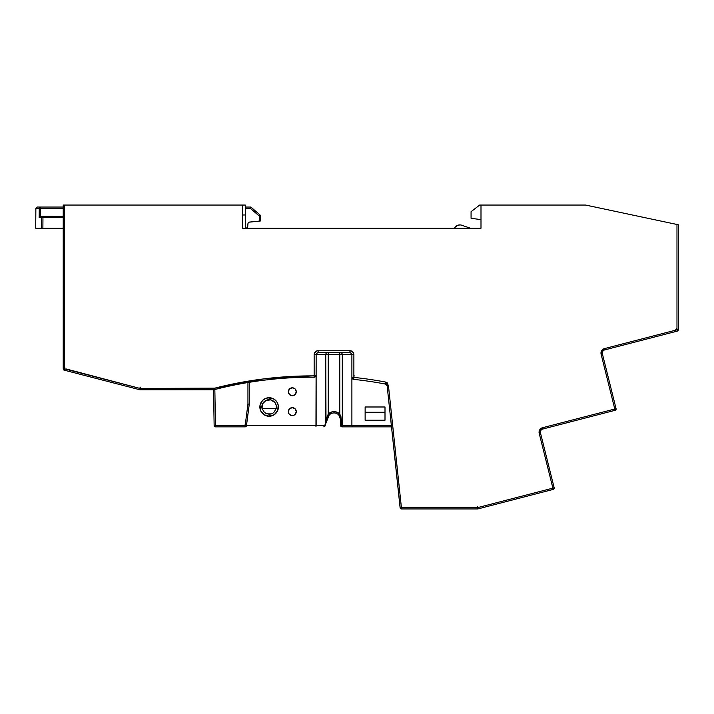 <?xml version="1.0" encoding="UTF-8"?>
<svg xmlns="http://www.w3.org/2000/svg" width="714" height="714" viewBox="0 0 714 714"><rect width="100%" height="100%" fill="white"/><g stroke="black" fill="none" stroke-linecap="round" stroke-linejoin="round"><path stroke-width="1.07" d="M614.459 407.73L614.79 409.015L542.542 427.722A4.632 4.632 0 0 0 539.204 433.336L552.886 488.135L477.621 507.627L477.291 506.342M616.12 409.015A1.321 1.321 0 0 1 615.129 410.3L614.79 409.015L616.075 408.694A1.321 1.321 0 0 1 616.12 409.015L613.505 409.336M552.556 486.85L552.886 488.135L551.601 488.456M554.216 488.135L552.886 488.135L554.171 487.814A1.321 1.321 0 0 1 553.216 489.411A1.321 1.321 0 0 0 554.216 488.135M678.3 329.823L678.3 224.758L678.3 329.823A1.321 1.321 0 0 1 677.309 331.109L676.979 329.823L678.3 329.823L676.979 329.823L676.979 224.473L677.461 224.58L585.605 205.052L480.995 205.052L480.995 228.221L242.653 228.221L242.653 205.052L245.295 205.052L245.295 228.221L245.295 214.985L242.653 214.985L245.295 214.985L245.295 205.052L63.225 205.052L63.225 368.888L64.546 368.888L64.876 367.603M250.382 207.042L245.295 207.042L250.382 207.042L250.382 208.354L250.382 207.042A1.321 1.321 0 0 1 251.248 207.363A1.321 1.321 0 0 0 250.382 207.042M245.295 208.354L250.382 208.354L245.295 208.354M260.699 216.146L259.378 216.146L259.423 221.081L249.186 222.108L247.999 223.303L247.669 227.016L246.357 228.221L247.553 227.471L247.999 223.303L248.758 222.224L259.423 221.081L259.378 216.146L250.382 208.354L251.248 207.363L250.382 208.354L259.378 216.146L260.681 216.146A1.321 1.321 0 0 0 260.244 215.155A1.321 1.321 0 0 1 260.699 216.146L260.744 220.947L260.699 216.146L259.378 216.146L260.244 215.155L259.709 215.762M247.669 227.016L246.821 228.141M251.248 207.363L260.244 215.155L251.248 207.363L250.382 208.354M260.36 220.983L259.423 221.081M458.192 225.142L455.434 226.865L454.515 228.221A5.89 5.89 0 0 1 459.816 224.91L456.692 225.811M461.735 225.231A5.89 5.89 0 0 0 459.816 224.91A5.89 5.89 0 0 1 461.735 225.231L470.41 228.221L461.735 225.231M677.461 224.58L585.605 205.052L479.674 205.052L471.07 211.674L471.07 218.297L480.995 219.617L471.07 218.297L471.07 211.674L479.674 205.052L480.995 205.052L480.995 228.221L242.653 228.221L242.653 205.052L64.546 205.052L64.215 370.164A1.321 1.321 0 0 1 63.225 368.888L63.225 205.052L64.546 205.052L64.546 368.888L140.096 388.452L65.875 368.888M35.7 228.221L63.225 228.221L42.885 228.221L42.956 217.618L63.225 217.618L42.956 217.618L42.885 228.221L41.608 228.221L41.68 217.618L41.608 228.221L35.7 228.221L35.87 208.354L39.252 208.354L35.87 208.354L37.199 207.042L63.225 207.042L40.555 207.042L40.555 208.354L63.225 208.354L40.555 208.354L40.493 216.333L63.225 216.306L42.956 216.306L42.956 217.618L39.19 217.618L39.252 208.354A1.321 1.294 -90 0 1 40.555 207.042L37.199 207.042M39.984 216.529L40.493 216.333L40.555 208.354L39.252 208.354L40.555 208.354L40.555 207.042L39.279 208.095L39.19 217.618L42.947 217.618M42.956 217.618L41.68 217.618L42.956 217.618L42.956 216.306L41.68 217.618A1.321 1.276 -90 0 1 42.956 216.306L40.029 216.503M41.778 217.118L42.956 216.306M39.359 207.845L40.555 207.042M39.252 208.354L40.555 208.354M285.538 376.787L282.369 377.019L285.538 376.787M289.188 376.555L288.572 376.59M288.661 376.581L313.598 375.867M289.857 376.519L290.553 376.474M291.419 376.43L292.222 376.385M64.546 368.888L64.215 370.164L139.757 389.728L140.096 388.452L140.096 389.773L213.852 389.773L213.682 388.452L219.858 386.899L263.511 378.92L315.561 375.68L316.141 375.207L316.141 354.679A1.99 1.99 0 0 1 318.123 352.698L349.905 352.698L349.905 350.708L352.716 351.877L353.876 354.679A3.972 3.972 0 0 0 349.905 350.708L351.395 351.002M602.821 349.387L604.446 348.602A4.632 4.632 0 0 0 601.108 354.215L614.79 409.015L601.108 354.215L602.393 353.894L601.108 354.215L601.625 350.726L604.446 348.602L604.776 349.887L604.446 348.602L676.979 329.823L604.446 348.602M140.426 387.166L140.096 388.452L214.825 388.157L213.682 388.452L213.852 389.773A392.325 392.325 0 0 1 314.142 377.197A1.99 1.99 0 0 0 316.141 375.207L315.561 376.617L314.151 377.197L314.151 354.679L314.455 353.162L316.605 351.011L318.123 350.708L318.123 352.698L318.123 350.708A3.972 3.972 0 0 0 314.151 354.679L314.455 353.171L314.151 354.679L316.141 354.679L314.151 354.679L314.151 377.197L315.552 376.626L316.141 375.207L314.151 375.876L314.142 377.197A1.99 1.99 0 0 0 314.151 377.197L314.151 375.876A393.646 393.646 0 0 0 213.682 388.452L140.096 388.452L140.096 387.122M352.725 351.886L353.876 354.679L351.895 354.679L353.876 354.679L353.876 377.394L353.876 354.679L353.234 352.511M317.4 350.779L349.905 350.708L317.4 350.779M314.151 354.679L314.803 352.511M286.957 376.689L296.792 376.18M298.863 376.099L296.658 376.18L298.863 376.099M264.073 378.848L289.714 376.528M351.368 350.993L349.905 350.708L349.905 352.698A1.99 1.99 0 0 1 351.895 354.679L351.895 377.394L353.876 377.394A394.306 394.306 0 0 1 385.908 382.115L387.648 383.222L386.926 382.526L388.452 385.676L387.14 385.81L385.533 384.07L385.908 382.115A394.306 394.306 0 0 0 353.876 377.394L354.09 375.421M288.304 376.608L296.649 376.189M276.416 406.926A7.283 7.283 0 0 0 269.133 399.706L269.133 397.716A9.273 9.273 0 0 1 278.398 406.989A9.273 9.273 0 0 1 269.133 416.253L269.133 414.272L264.564 412.656L262.02 408.533L276.247 408.533L273.703 412.656L271.49 413.879L266.777 413.879L264.564 412.656L262.02 408.533L276.247 408.533L276.22 405.311L274.801 402.419L270.74 399.885L265.992 400.42L262.591 403.785L262.02 408.533A7.283 7.283 0 0 1 269.133 399.706A7.283 7.283 0 0 0 261.851 406.926A7.283 7.283 0 0 1 269.133 399.706A7.283 7.283 0 0 1 276.247 408.533A7.283 7.283 0 0 0 276.247 408.533L273.703 412.656L271.49 413.879A7.283 7.283 0 0 0 271.49 413.879L269.133 414.272L269.133 416.253L274.283 414.691L277.692 410.532L278.219 405.177L276.836 401.839L274.283 399.278L269.133 397.716L265.581 398.421L262.573 400.429L260.039 405.177L260.565 410.532L263.984 414.691L269.133 416.253A9.273 9.273 0 0 1 259.86 406.989A9.273 9.273 0 0 1 269.133 397.716L269.133 399.706A7.283 7.283 0 0 1 276.416 406.926M548.352 489.304L546.478 489.795M610.256 410.184L608.382 410.675M672.16 331.073L670.285 331.555M402.732 507.484L401.42 507.627L401.42 508.948A1.321 1.285 90 0 1 400.197 507.77L401.42 507.734L400.197 507.77A1.321 1.285 -90 0 0 401.42 508.948A1.321 1.321 0 0 1 400.099 507.761L401.42 507.627L401.42 506.297M316.721 353.278L316.141 354.679A1.99 1.99 0 0 1 318.123 352.698L316.721 353.278L318.123 352.698L349.905 352.698A1.99 1.99 0 0 1 351.895 354.679L351.315 353.278L349.905 352.698L351.315 353.278L351.895 354.679L342.292 354.679A1.99 1.499 90 0 0 340.783 352.698A1.99 1.499 -90 0 1 342.292 354.679L339.784 354.679L339.784 352.698L339.784 354.679L316.141 354.679L316.721 353.278M327.244 352.698A1.99 1.499 -90 0 0 325.745 354.679A1.99 1.499 90 0 1 327.244 352.698M355.867 377.394L353.876 377.394L353.671 379.366A1.99 1.99 0 0 1 351.895 377.394L351.895 425.526L341.337 425.526L341.337 419.564L339.784 414.102A7.943 7.943 0 0 0 334.018 411.621L334.018 412.942A6.622 6.622 0 0 1 338.82 415.012L339.784 414.102L338.82 415.012L340.64 419.564L341.337 419.564L340.64 419.564L340.64 425.526L341.337 425.526A1.321 0.625 90 0 0 341.961 426.847A1.321 1.321 0 0 1 340.64 425.526L340.64 419.546L340.167 417.119L338.82 415.012A6.622 6.622 0 0 0 334.018 412.942L334.018 411.621L332.412 411.782L328.244 414.102L324.781 425.526L246.491 425.526L316.141 425.526L315.963 426.463L316.141 354.679L325.745 354.679L326.003 422.911L325.04 425.928A1.321 1.321 0 0 1 323.781 426.847A1.321 1 -90 0 0 324.781 425.526L316.141 425.526L316.141 375.207M328.244 352.698L328.244 354.679L328.244 352.698M391.459 426.463L391.361 425.526L351.895 425.526L352.502 426.847L343.291 426.847L352.502 426.847L351.895 425.526L342.292 425.526A1.321 1 90 0 0 343.291 426.847L341.961 426.847L343.291 426.847A1.321 1 -90 0 1 342.292 425.526L342.292 354.679L351.895 354.679L351.895 377.394L352.404 378.723L353.671 379.366A392.325 392.325 0 0 1 385.533 384.07L387.14 385.81A1.99 1.99 0 0 0 385.533 384.07L387.14 385.81L400.233 508.216M216.797 425.499L215.476 425.526L214.843 389.514L140.096 389.773A1.321 1.321 0 0 1 139.757 389.728L64.215 370.164M553.216 489.411L477.952 508.904A1.321 1.321 0 0 1 477.621 508.948L477.621 507.627L477.952 508.904L553.216 489.411L539.204 433.336L540.489 433.014L539.204 433.336L539.722 429.846L542.542 427.722L542.872 429.007L542.542 427.722L614.79 409.015M477.621 506.297L477.621 507.627L401.42 507.627L388.452 385.676L387.14 385.81L400.099 507.761M401.42 508.948L477.621 508.948L401.42 508.948M554.171 487.814L540.489 433.014A3.311 3.311 0 0 1 542.872 429.007L615.129 410.3L542.872 429.007A3.311 3.311 0 0 0 540.489 433.014L554.171 487.814M616.075 408.694L602.393 353.894A3.311 3.311 0 0 1 604.776 349.887L677.309 331.109L604.776 349.887A3.311 3.311 0 0 0 602.393 353.894L616.075 408.694M676.64 328.538L676.979 329.823L675.649 329.823M676.979 224.473L676.979 329.823M214.539 425.553L214.236 425.99L215.476 426.847A1.321 1.321 0 0 1 214.146 425.553L215.476 425.526L214.146 425.553L213.522 389.773L214.146 425.553M214.843 389.514L215.476 426.847L245.152 426.847A1.321 1.321 0 0 0 246.464 425.696A1.321 1.321 0 0 1 245.152 426.847L245.152 425.526L215.476 425.526L215.476 424.205M245.152 424.205L245.152 425.526L243.84 425.357M246.33 426.133L249.266 404.151L247.945 404.07L245.152 425.526L246.464 425.696L246.027 426.517L246.33 426.133M245.152 426.847L215.476 426.847M249.266 382.302L249.266 404.151L249.266 382.302L247.945 382.526L247.945 404.07L249.266 404.151L246.464 425.696M327.708 417.556L326.003 422.911L327.708 417.556L326.958 417.154L327.708 417.556L329.208 415.012L327.708 417.556L329.208 415.012L328.244 414.102L328.244 354.679L328.244 414.102L329.208 415.012L327.976 416.86L329.208 415.012A6.622 6.622 0 0 1 334.018 412.942A6.622 6.622 0 0 0 329.208 415.012L326.003 422.911M352.502 426.847L391.504 426.847L352.502 426.847M294.248 388.291L292.303 387.791A3.972 3.972 0 0 1 296.274 391.763A3.972 3.972 0 0 1 292.303 395.734L295.114 394.565L296.274 391.763L295.114 388.952L292.303 387.791L289.5 388.952L288.331 391.763L289.5 394.565L292.303 395.734A3.972 3.972 0 0 1 288.331 391.763A3.972 3.972 0 0 1 292.303 387.791M293.829 415.289L295.114 414.432L296.274 411.621L295.114 408.81L292.303 407.649A3.972 3.972 0 0 1 296.274 411.621A3.972 3.972 0 0 1 292.303 415.593L294.213 415.111M288.634 410.104L288.634 413.138L289.5 414.432L292.303 415.593A3.972 3.972 0 0 1 288.331 411.621A3.972 3.972 0 0 1 292.303 407.649L289.5 408.81L288.331 411.621M365.131 406.989L365.131 420.225L365.131 406.989L384.998 406.989L384.998 420.225L365.131 420.225L384.998 420.225L384.998 412.281L365.131 412.281L384.998 412.281L384.998 406.989L365.131 406.989M215.476 425.526L245.152 425.526L247.945 404.07L247.945 382.526M326.958 417.154L328.244 414.102A7.943 7.943 0 0 1 334.018 411.621L337.16 412.273L339.784 414.102L339.784 354.679L342.292 354.679L342.292 425.526L341.337 425.526L340.962 416.717L339.784 414.102L339.784 354.679L325.745 354.679L325.745 422.509L326.958 417.154M349.905 350.708L351.431 351.011M353.573 353.162L353.876 354.679M385.908 382.115L388.452 385.676L401.42 507.627L477.621 507.627L552.886 488.135M213.682 388.452L263.511 378.92M340.167 417.11L340.516 418.315M353.671 379.366A392.325 392.325 0 0 1 385.533 384.07M391.361 425.526L351.895 425.526L351.895 377.394M213.852 389.773A392.325 392.325 0 0 1 314.142 377.197L315.99 375.975M288.634 413.138L289.5 414.432M295.971 413.138L296.274 411.621M288.634 390.237L288.331 391.763M288.634 393.28L289.5 394.565M219.858 386.899L259.378 379.455M316.668 350.993L318.123 350.708M255.853 379.955L251.435 380.616M314.901 377.054L315.392 376.769M315.552 376.626L315.927 376.108M340.176 417.146L340.507 418.27"/></g></svg>
